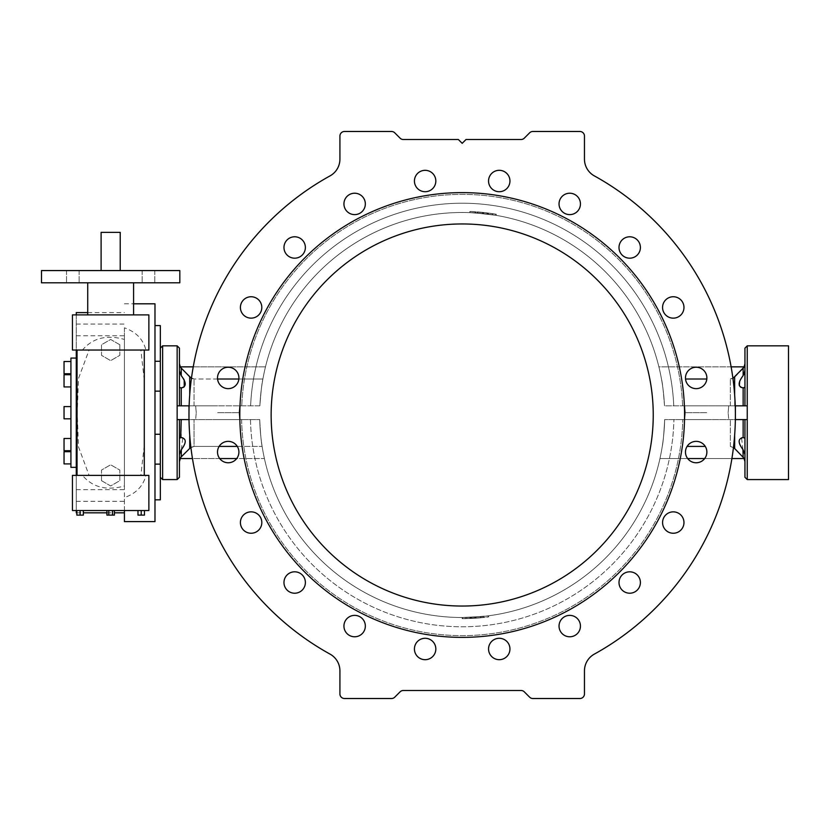 <?xml version="1.0" encoding="UTF-8"?>
<svg xmlns="http://www.w3.org/2000/svg" width="830" height="830" viewBox="0 0 830 830"><rect width="100%" height="100%" fill="white"/><g stroke="black" fill="none" stroke-linecap="round" stroke-linejoin="round"><path stroke-width="0.62" stroke-dasharray="4.15 3.11" d="M744.946 477.281L744.946 419.586L744.946 438.178L744.946 419.586L664.654 419.586L747.166 419.586M529.623 697.169A4.586 4.586 0 0 0 532.87 698.518A4.586 4.586 0 0 1 529.623 697.169L524.29 691.836A4.586 4.586 0 0 0 521.043 690.487L403.339 690.487L521.043 690.487A4.586 4.586 0 0 1 524.29 691.836L529.623 697.169A4.586 4.586 0 0 0 532.87 698.518L579.88 698.518A4.586 4.586 0 0 0 584.465 693.932L584.465 670.837A19.1 19.1 0 0 1 594.322 654.123A273.195 273.195 0 0 0 735.39 415A273.195 273.195 0 0 1 735.349 419.586L747.239 419.586L747.166 405.829M706.735 419.586L684.729 419.586L706.735 419.586M179.436 477.281L179.436 419.586L179.436 438.178L179.436 419.586L259.728 419.586L177.205 419.586M521.043 690.487L403.339 690.487A4.586 4.586 0 0 0 400.091 691.836L394.758 697.169A4.586 4.586 0 0 1 391.511 698.518L344.502 698.518A4.586 4.586 0 0 1 339.916 693.932L339.916 670.837A19.1 19.1 0 0 0 330.05 654.123A273.195 273.195 0 0 1 188.991 415A273.195 273.195 0 0 0 189.032 419.586L177.143 419.586L177.205 405.829M217.647 419.586L239.642 419.586L217.647 419.586M160.335 499.826L160.335 325.588M110.66 314.892L133.589 314.892L110.66 314.892M179.82 282.791L41.5 282.791M154.982 303.811L154.982 521.603M154.982 391.148L154.982 434.266L154.982 361.289L154.982 391.148L160.335 391.148L160.335 434.266L154.982 434.266L154.982 464.126L154.982 434.266M154.982 361.289L154.982 325.588L154.982 361.289L160.335 361.289M154.982 464.126L154.982 499.826L154.982 464.126L160.335 464.126M70.924 380.825L70.924 386.936L70.924 380.825M70.924 444.59L70.924 450.7L70.924 444.59M70.924 358.072L70.924 467.352M70.924 412.707L70.924 406.596L70.924 412.707M70.924 457.797L70.924 463.908L70.924 457.797M70.924 367.617L70.924 373.739L70.924 367.617M76.267 512.816L76.267 312.599M76.267 314.892L76.267 350.042M76.267 475.372L76.267 510.523M76.267 412.707L76.267 467.352L76.267 412.707M145.893 475.372L82.461 475.372C92.597 487.376 106.582 490.914 124.417 485.986L124.417 497.595C136.11 493.466 143.258 486.058 145.893 475.372L148.871 475.372M144.285 379.953L140.851 350.042L145.893 350.042C143.216 339.325 136.058 331.907 124.417 327.819L124.417 521.603M124.417 510.523L124.417 497.595M144.285 445.461L140.851 475.372M124.417 485.986L124.417 339.429C106.634 334.49 92.649 338.028 82.461 350.042L89.08 350.042L78.477 378.563L77.242 412.666L78.466 446.768L89.08 475.372M124.417 327.819L124.417 339.429M76.267 489.659L124.417 489.659M76.267 335.756L124.417 335.756M101.488 480.663L101.488 470.081L110.66 464.779L119.831 470.081L119.831 480.663L110.66 485.965L101.488 480.663L101.488 470.081L110.66 464.779L119.831 470.081L119.831 480.663L110.66 485.965L101.488 480.663M119.831 344.751L119.831 355.333L110.66 360.635L101.488 355.333L101.488 344.751L110.66 339.46L119.831 344.751L119.831 355.333L110.66 360.635L101.488 355.333L101.488 344.751L110.66 339.46L119.831 344.751M70.924 374.714L64.045 374.714L64.045 386.936M70.924 406.596L64.045 406.596L64.045 418.818M70.924 438.479L64.045 438.479L64.045 450.7M64.045 451.686L64.045 463.908M64.045 361.507L64.045 373.739M72.449 510.523L148.871 510.523M72.449 475.372L82.461 475.372M145.893 350.042L148.871 350.042M72.449 350.042L82.461 350.042M140.851 350.042L89.08 350.042M72.449 314.892L148.871 314.892M114.405 510.523L114.405 515.108L108.782 515.108L108.782 510.523L106.914 510.523L114.405 510.523L106.914 510.523L114.405 510.523L108.782 510.523L108.782 515.108L106.914 515.108L106.914 510.523M76.848 510.523L83.342 510.523L76.848 510.523L76.848 515.108L80.095 515.108L80.095 510.523M144.472 510.523L137.977 510.523L144.472 510.523L144.472 515.108L141.225 515.108L141.225 510.523M141.225 515.108L137.977 515.108L137.977 510.523M108.782 515.108L112.538 515.108L112.538 510.523L112.538 515.108L106.914 515.108L108.782 515.108L108.782 510.523M80.095 515.108L83.342 515.108L83.342 510.523M112.538 515.108L112.538 510.523M160.335 434.266L160.335 391.148M179.82 270.57L41.5 270.57M148.487 282.791L142.179 282.791L148.487 282.791M72.833 282.791L79.141 282.791L72.833 282.791M148.487 270.57L142.179 270.57L148.487 270.57M72.833 270.57L66.525 270.57L72.833 270.57M110.66 270.57L120.215 270.57L110.66 270.57M101.104 232.359L120.215 232.359M180.722 387.869L179.436 387.869L181.231 387.859L179.436 387.237L179.436 405.829L181.231 405.829L177.143 405.829L259.883 405.829C260.942 391.532 261.948 382.599 262.903 379.009C261.948 382.609 260.942 391.542 259.883 405.829L189.147 405.829A273.195 273.195 0 0 0 188.991 415A273.195 273.195 0 0 1 330.05 175.877A273.195 273.195 0 0 0 189.147 405.829M237.287 446.405L262.124 446.405A202.51 202.51 0 0 0 264.417 458.554L180.027 458.554L189.717 448.231L194.044 446.405L219.13 446.405M179.436 454.56L179.436 437.545L179.436 461.698L179.436 454.56L181.231 449.829L181.231 456.842M181.231 419.586L181.231 437.566L179.436 437.545L179.436 438.178L179.436 437.545L180.722 437.545M181.231 437.566L179.436 438.178M744.946 348.133L744.946 405.829L744.946 387.237L744.946 405.829L734.654 405.829L747.239 405.829L682.623 405.829L735.235 405.829A273.195 273.195 0 0 1 735.39 415A273.195 273.195 0 0 0 594.322 175.877A273.195 273.195 0 0 1 735.235 405.829M731.116 366.86L658.896 366.86A202.51 202.51 0 0 1 661.479 379.009A202.51 202.51 0 0 0 658.896 366.86L744.344 366.86L743.151 368.572L743.151 375.585L743.888 374.517M744.448 373.334L744.946 363.716L744.946 387.869L744.946 387.237L743.151 387.859L743.151 405.829M744.946 387.237L744.946 387.869L743.151 387.859M739.821 386.469L739.333 385.743M739.686 381.063L743.151 375.585M732.932 378.428L730.338 379.009L734.654 377.183L743.151 368.572M687.676 458.554L659.964 458.554A202.51 202.51 0 0 0 662.247 446.405A202.51 202.51 0 0 1 659.964 458.554L744.344 458.554L734.654 448.231L730.338 446.405L733.471 447.287M744.946 454.56L744.946 437.545L744.946 461.698L744.946 454.56L743.151 449.829L743.151 456.842M743.151 419.586L743.151 437.566L744.946 437.545L744.946 438.178L744.946 437.545L743.659 437.545M743.151 437.566L744.946 438.178M742.975 449.611L741.543 437.867M521.043 139.513A4.586 4.586 0 0 0 524.29 138.164A4.586 4.586 0 0 1 521.043 139.513L466.014 139.513L521.043 139.513L466.014 139.513L462.186 143.331L458.368 139.513L403.339 139.513A4.586 4.586 0 0 1 400.091 138.164L394.758 132.831A4.586 4.586 0 0 0 391.511 131.482L344.502 131.482A4.586 4.586 0 0 0 339.916 136.068L339.916 159.163A19.1 19.1 0 0 1 330.05 175.877A273.195 273.195 0 0 0 330.05 654.123A273.195 273.195 0 0 1 189.032 419.586M190.9 447.287L194.044 446.405L194.044 419.586L194.044 446.405L262.124 446.405C261.263 442.815 260.464 433.883 259.728 419.586C260.464 433.883 261.263 442.826 262.124 446.405A202.51 202.51 0 0 0 264.417 458.554L236.706 458.554M181.231 405.829L194.044 405.829L181.231 405.829L181.231 387.859M217.564 379.009L194.044 379.009L191.45 378.428M193.266 366.86L265.486 366.86L180.027 366.86L189.717 377.183L194.044 379.009L262.903 379.009A202.51 202.51 0 0 1 265.486 366.86A202.51 202.51 0 0 0 262.903 379.009L238.853 379.009M462.362 618.661L462.186 617.51L462.186 618.661L462.186 617.51L462.186 618.661L470.413 618.495L462.569 618.661L480.975 617.79L480.767 616.659A202.51 202.51 0 0 1 475.829 617.053L462.186 617.51L480.767 616.659A202.51 202.51 0 0 1 475.829 617.053L462.186 617.51L470.039 617.354L470.091 618.506L462.186 618.661L462.186 617.51L469.967 617.364L470.091 618.506L462.186 618.661L462.186 617.51L481.037 616.628L474.501 617.136L474.563 618.277L474.501 617.136L480.757 616.659L480.861 617.8A203.661 203.661 0 0 1 475.912 618.194L475.829 617.053L475.912 618.194A203.661 203.661 0 0 0 480.871 617.8L481.037 616.628L481.151 617.769L474.573 618.277L481.151 617.769L481.037 616.628L480.975 617.79L462.186 618.661L483.008 617.593L466.066 618.62L466.045 617.479L466.066 618.62L462.186 618.661L462.186 617.51L462.362 618.661L462.362 617.51L482.894 616.451L462.362 617.51L462.362 618.661L462.362 617.51M488.248 615.829A202.51 202.51 0 0 1 483.33 616.4L483.33 616.4A202.51 202.51 0 0 0 488.248 615.829L471.077 617.312L488.528 615.787L488.403 616.96A203.661 203.661 0 0 1 483.454 617.541L483.06 616.431L483.454 617.541A203.661 203.661 0 0 0 488.403 616.96L488.528 615.787L488.673 616.929L471.129 618.464L488.673 616.929L488.248 615.829M259.728 419.586A202.51 202.51 0 0 0 462.186 617.51A202.51 202.51 0 0 0 664.654 419.586C663.917 433.883 663.118 442.826 662.247 446.405C663.118 442.815 663.917 433.883 664.654 419.586A202.51 202.51 0 0 1 462.186 617.51A202.51 202.51 0 0 1 259.728 419.586M477.624 213.082L477.707 211.93A203.661 203.661 0 0 1 482.676 212.376L496.278 214.213L482.676 212.376A203.661 203.661 0 0 0 477.707 211.93L477.624 213.082A202.51 202.51 0 0 1 482.552 213.518L496.081 215.344L477.624 213.082A202.51 202.51 0 0 1 482.552 213.518L496.081 215.344L477.354 213.061L483.88 213.652L484.004 212.511L483.88 213.652L477.634 213.082L477.717 211.941L484.004 212.511L477.821 211.941L477.354 213.061L477.717 211.941M488.351 214.182L488.455 213.04L496.278 214.213L496.081 215.344L496.278 214.213L496.081 215.344L496.278 214.213L488.455 213.04L488.351 214.182M470.102 212.646A202.51 202.51 0 0 1 475.051 212.895L495.915 215.312L475.051 212.895A202.51 202.51 0 0 0 470.102 212.646L487.283 214.047L469.832 212.636L470.154 211.494A203.661 203.661 0 0 1 475.123 211.754L475.051 212.895L475.123 211.754A203.661 203.661 0 0 0 470.154 211.494L469.832 212.636L469.873 211.484L487.428 212.916L469.873 211.484L470.102 212.646M664.488 405.829A202.51 202.51 0 0 0 462.186 212.49A202.51 202.51 0 0 0 259.883 405.829A202.51 202.51 0 0 1 462.186 212.49A202.51 202.51 0 0 1 664.488 405.829C663.429 391.532 662.433 382.599 661.479 379.009C662.433 382.609 663.429 391.542 664.488 405.829L730.338 405.829L664.488 405.829M177.143 412.707L177.143 419.586L177.143 412.707M217.647 405.829L195.652 405.829L217.647 405.829M357.948 615.902A10.697 10.697 0 0 0 344.46 622.77A10.697 10.697 0 0 0 351.329 636.257A10.697 10.697 0 0 0 364.816 629.389A10.697 10.697 0 0 0 357.948 615.902A10.697 10.697 0 0 0 344.46 622.77A10.697 10.697 0 0 0 351.329 636.257A10.697 10.697 0 0 0 364.816 629.389A10.697 10.697 0 0 0 357.948 615.902M300.968 573.862A10.697 10.697 0 0 0 286.018 576.228A10.697 10.697 0 0 0 288.384 591.168A10.697 10.697 0 0 0 303.334 588.802A10.697 10.697 0 0 0 300.968 573.862A10.697 10.697 0 0 0 286.018 576.228A10.697 10.697 0 0 0 288.384 591.168A10.697 10.697 0 0 0 303.334 588.802A10.697 10.697 0 0 0 300.968 573.862M259.769 516.26A10.697 10.697 0 0 0 244.819 513.894A10.697 10.697 0 0 0 242.453 528.835A10.697 10.697 0 0 0 257.393 531.21A10.697 10.697 0 0 0 259.769 516.26A10.697 10.697 0 0 0 244.819 513.894A10.697 10.697 0 0 0 242.453 528.835A10.697 10.697 0 0 0 257.393 531.21A10.697 10.697 0 0 0 259.769 516.26M238.376 448.75A10.697 10.697 0 0 0 224.899 441.882A10.697 10.697 0 0 0 218.031 455.369A10.697 10.697 0 0 0 231.508 462.237A10.697 10.697 0 0 0 238.376 448.75A10.697 10.697 0 0 0 224.899 441.882A10.697 10.697 0 0 0 218.031 455.369A10.697 10.697 0 0 0 231.508 462.237A10.697 10.697 0 0 0 238.376 448.75M685.476 452.06A10.697 10.697 0 0 0 696.173 462.756A10.697 10.697 0 0 0 706.87 452.06A10.697 10.697 0 0 0 696.173 441.363A10.697 10.697 0 0 0 685.476 452.06A10.697 10.697 0 0 0 696.173 462.756A10.697 10.697 0 0 0 706.87 452.06A10.697 10.697 0 0 0 696.173 441.363A10.697 10.697 0 0 0 685.476 452.06M663.097 519.248A10.697 10.697 0 0 0 669.966 532.725A10.697 10.697 0 0 0 683.443 525.857A10.697 10.697 0 0 0 676.575 512.38A10.697 10.697 0 0 0 663.097 519.248A10.697 10.697 0 0 1 676.575 512.38A10.697 10.697 0 0 1 680.424 530.505A10.697 10.697 0 0 1 662.807 524.778A10.697 10.697 0 0 1 676.575 512.38M621.048 576.228A10.697 10.697 0 0 0 623.413 591.168A10.697 10.697 0 0 0 638.363 588.802A10.697 10.697 0 0 0 635.988 573.862A10.697 10.697 0 0 0 621.048 576.228A10.697 10.697 0 0 0 623.413 591.168A10.697 10.697 0 0 0 638.363 588.802A10.697 10.697 0 0 0 635.988 573.862A10.697 10.697 0 0 0 621.048 576.228M563.456 617.427A10.697 10.697 0 0 0 561.08 632.367A10.697 10.697 0 0 0 576.03 634.732A10.697 10.697 0 0 0 578.396 619.792A10.697 10.697 0 0 0 563.456 617.427A10.697 10.697 0 0 0 561.08 632.367A10.697 10.697 0 0 0 576.03 634.732A10.697 10.697 0 0 0 578.396 619.792A10.697 10.697 0 0 0 563.456 617.427M495.946 638.81A10.697 10.697 0 0 0 489.078 652.287A10.697 10.697 0 0 0 502.555 659.155A10.697 10.697 0 0 0 509.423 645.678A10.697 10.697 0 0 0 495.946 638.81A10.697 10.697 0 0 0 489.078 652.287A10.697 10.697 0 0 0 502.555 659.155A10.697 10.697 0 0 0 509.423 645.678A10.697 10.697 0 0 0 495.946 638.81M425.126 659.684A10.697 10.697 0 0 1 414.429 648.987A10.697 10.697 0 0 1 425.126 638.28A10.697 10.697 0 0 1 435.833 648.987A10.697 10.697 0 0 1 425.126 659.684M339.916 670.837A19.1 19.1 0 0 0 330.05 654.123A19.1 19.1 0 0 1 339.916 670.837L339.916 693.932L339.916 670.837M344.502 698.518A4.586 4.586 0 0 1 339.916 693.932A4.586 4.586 0 0 0 344.502 698.518L391.511 698.518A4.586 4.586 0 0 0 394.758 697.169A4.586 4.586 0 0 1 391.511 698.518M532.87 698.518L579.88 698.518A4.586 4.586 0 0 0 584.465 693.932L584.465 670.837A19.1 19.1 0 0 1 594.322 654.123A273.195 273.195 0 0 0 735.349 419.586M271.14 415A191.045 191.045 0 0 0 557.708 580.45A191.045 191.045 0 0 0 557.708 249.55A191.045 191.045 0 0 0 271.14 415M462.186 637.378A222.378 222.378 0 0 0 654.777 303.811A222.378 222.378 0 0 0 269.605 303.811A222.378 222.378 0 0 0 462.186 637.378A222.378 222.378 0 0 0 654.777 303.811A222.378 222.378 0 0 0 269.605 303.811A222.378 222.378 0 0 0 462.186 637.378A222.378 222.378 0 0 0 654.777 303.811A222.378 222.378 0 0 0 269.605 303.811A222.378 222.378 0 0 0 462.186 637.378M238.905 377.94A10.697 10.697 0 0 0 228.209 367.244A10.697 10.697 0 0 0 217.501 377.94A10.697 10.697 0 0 0 228.209 388.637A10.697 10.697 0 0 0 238.905 377.94A10.697 10.697 0 0 0 228.209 367.244A10.697 10.697 0 0 0 217.501 377.94A10.697 10.697 0 0 0 228.209 388.637A10.697 10.697 0 0 0 238.905 377.94M261.284 310.752A10.697 10.697 0 0 0 254.416 297.275A10.697 10.697 0 0 0 240.939 304.143A10.697 10.697 0 0 0 247.807 317.62A10.697 10.697 0 0 0 261.284 310.752A10.697 10.697 0 0 1 247.807 317.62A10.697 10.697 0 0 1 243.947 299.495A10.697 10.697 0 0 1 261.575 305.222A10.697 10.697 0 0 1 247.807 317.62M303.334 253.773A10.697 10.697 0 0 0 300.968 238.833A10.697 10.697 0 0 0 286.018 241.198A10.697 10.697 0 0 0 288.384 256.138A10.697 10.697 0 0 0 303.334 253.773A10.697 10.697 0 0 0 300.968 238.833A10.697 10.697 0 0 0 286.018 241.198A10.697 10.697 0 0 0 288.384 256.138A10.697 10.697 0 0 0 303.334 253.773M360.925 212.573A10.697 10.697 0 0 0 363.291 197.633A10.697 10.697 0 0 0 348.351 195.268A10.697 10.697 0 0 0 345.986 210.208A10.697 10.697 0 0 0 360.925 212.573A10.697 10.697 0 0 1 345.986 210.208A10.697 10.697 0 0 1 353.518 193.276A10.697 10.697 0 0 1 364.412 208.268A10.697 10.697 0 0 1 345.986 210.208M428.436 191.191A10.697 10.697 0 0 0 435.304 177.713A10.697 10.697 0 0 0 421.827 170.845A10.697 10.697 0 0 0 414.959 184.322A10.697 10.697 0 0 0 428.436 191.191A10.697 10.697 0 0 0 435.304 177.713A10.697 10.697 0 0 0 421.827 170.845A10.697 10.697 0 0 0 414.959 184.322A10.697 10.697 0 0 0 428.436 191.191M499.245 191.72A10.697 10.697 0 0 0 509.952 181.013A10.697 10.697 0 0 0 499.245 170.316A10.697 10.697 0 0 0 488.548 181.013A10.697 10.697 0 0 0 499.245 191.72A10.697 10.697 0 0 0 509.952 181.013A10.697 10.697 0 0 0 499.245 170.316A10.697 10.697 0 0 0 488.548 181.013A10.697 10.697 0 0 0 499.245 191.72M566.434 214.099A10.697 10.697 0 0 0 579.911 207.23A10.697 10.697 0 0 0 573.042 193.743A10.697 10.697 0 0 0 559.565 200.611A10.697 10.697 0 0 0 566.434 214.099A10.697 10.697 0 0 0 579.911 207.23A10.697 10.697 0 0 0 573.042 193.743A10.697 10.697 0 0 0 559.565 200.611A10.697 10.697 0 0 0 566.434 214.099M623.413 256.138A10.697 10.697 0 0 0 638.363 253.773A10.697 10.697 0 0 0 635.988 238.833A10.697 10.697 0 0 0 621.048 241.198A10.697 10.697 0 0 0 623.413 256.138A10.697 10.697 0 0 0 638.363 253.773A10.697 10.697 0 0 0 635.988 238.833A10.697 10.697 0 0 0 621.048 241.198A10.697 10.697 0 0 0 623.413 256.138M664.612 313.74A10.697 10.697 0 0 0 679.552 316.106A10.697 10.697 0 0 0 681.928 301.166A10.697 10.697 0 0 0 666.978 298.79A10.697 10.697 0 0 0 664.612 313.74A10.697 10.697 0 0 0 679.552 316.106A10.697 10.697 0 0 0 681.928 301.166A10.697 10.697 0 0 0 666.978 298.79A10.697 10.697 0 0 1 683.91 306.332A10.697 10.697 0 0 1 668.918 317.226A10.697 10.697 0 0 1 666.978 298.79M685.995 381.25A10.697 10.697 0 0 0 699.483 388.118A10.697 10.697 0 0 0 706.351 374.631A10.697 10.697 0 0 0 692.863 367.763A10.697 10.697 0 0 0 685.995 381.25A10.697 10.697 0 0 0 699.483 388.118A10.697 10.697 0 0 0 706.351 374.631A10.697 10.697 0 0 0 692.863 367.763A10.697 10.697 0 0 0 685.995 381.25M529.623 132.831A4.586 4.586 0 0 1 532.87 131.482A4.586 4.586 0 0 0 529.623 132.831L524.29 138.164L529.623 132.831A4.586 4.586 0 0 1 532.87 131.482L579.88 131.482A4.586 4.586 0 0 1 584.465 136.068L584.465 159.163A19.1 19.1 0 0 0 594.322 175.877A273.195 273.195 0 0 1 594.322 654.123A19.1 19.1 0 0 0 584.465 670.837L584.465 693.932A4.586 4.586 0 0 1 579.88 698.518M462.186 143.331L466.014 139.513L462.186 143.331L458.368 139.513L462.186 143.331M403.339 139.513L458.368 139.513L403.339 139.513A4.586 4.586 0 0 1 400.091 138.164L394.758 132.831A4.586 4.586 0 0 0 391.511 131.482L344.502 131.482A4.586 4.586 0 0 0 339.916 136.068L339.916 159.163A19.1 19.1 0 0 1 330.05 175.877A19.1 19.1 0 0 0 339.916 159.163L339.916 136.068A4.586 4.586 0 0 1 344.502 131.482M584.465 159.163A19.1 19.1 0 0 0 594.322 175.877A19.1 19.1 0 0 1 584.465 159.163L584.465 136.068L584.465 159.163M579.88 131.482A4.586 4.586 0 0 1 584.465 136.068A4.586 4.586 0 0 0 579.88 131.482L532.87 131.482M364.816 629.389A10.697 10.697 0 0 1 346.691 633.238A10.697 10.697 0 0 1 352.418 615.611A10.697 10.697 0 0 1 364.816 629.389M303.334 588.802A10.697 10.697 0 0 1 284.898 586.862A10.697 10.697 0 0 1 295.791 571.87A10.697 10.697 0 0 1 303.334 588.802M257.393 531.21A10.697 10.697 0 0 1 240.472 523.668A10.697 10.697 0 0 1 255.464 512.774A10.697 10.697 0 0 1 257.393 531.21M231.508 462.237A10.697 10.697 0 0 1 217.74 449.839A10.697 10.697 0 0 1 235.367 444.112A10.697 10.697 0 0 1 231.508 462.237M228.209 388.637A10.697 10.697 0 0 1 218.944 372.587A10.697 10.697 0 0 1 237.473 372.587A10.697 10.697 0 0 1 228.209 388.637M288.384 256.138A10.697 10.697 0 0 1 290.324 237.712A10.697 10.697 0 0 1 305.315 248.606A10.697 10.697 0 0 1 288.384 256.138M414.959 184.322A10.697 10.697 0 0 1 427.357 170.555A10.697 10.697 0 0 1 433.084 188.171A10.697 10.697 0 0 1 414.959 184.322M488.548 181.013A10.697 10.697 0 0 1 504.599 171.748A10.697 10.697 0 0 1 504.599 190.278A10.697 10.697 0 0 1 488.548 181.013M559.565 200.611A10.697 10.697 0 0 1 577.69 196.762A10.697 10.697 0 0 1 571.963 214.389A10.697 10.697 0 0 1 559.565 200.611M621.048 241.198A10.697 10.697 0 0 1 639.474 243.138A10.697 10.697 0 0 1 628.58 258.13A10.697 10.697 0 0 1 621.048 241.198M692.863 367.763A10.697 10.697 0 0 1 706.641 380.161A10.697 10.697 0 0 1 689.014 385.888A10.697 10.697 0 0 1 692.863 367.763M696.173 441.363A10.697 10.697 0 0 1 705.438 457.413A10.697 10.697 0 0 1 686.908 457.413A10.697 10.697 0 0 1 696.173 441.363M635.988 573.862A10.697 10.697 0 0 1 634.058 592.288A10.697 10.697 0 0 1 619.066 581.394A10.697 10.697 0 0 1 635.988 573.862M578.396 619.792A10.697 10.697 0 0 1 570.853 636.724A10.697 10.697 0 0 1 559.97 621.732A10.697 10.697 0 0 1 578.396 619.792M509.423 645.678A10.697 10.697 0 0 1 497.025 659.445A10.697 10.697 0 0 1 491.298 641.829A10.697 10.697 0 0 1 509.423 645.678M435.833 648.987A10.697 10.697 0 0 1 419.783 658.252A10.697 10.697 0 0 1 419.783 639.723A10.697 10.697 0 0 1 435.833 648.987M403.339 690.487A4.586 4.586 0 0 0 400.091 691.836L394.758 697.169M394.758 132.831A4.586 4.586 0 0 0 391.511 131.482M188.991 419.586L188.991 405.829M181.365 449.653L182.828 437.867M179.436 348.133L179.436 405.829M183.472 378.729L181.231 375.585L179.436 370.854L179.436 363.716L179.436 387.869M705.251 446.405L687.095 446.405M734.654 377.183L734.654 405.829L730.338 405.829L734.654 405.829L734.654 395.028M685.528 379.009L706.818 379.009M747.239 412.707L747.239 419.586L747.239 412.707M706.735 405.829L684.729 405.829L706.735 405.829M735.39 419.586L735.39 405.829M788.5 479.574L788.5 345.84M743.659 387.869L744.946 387.869L744.946 370.854M704.67 458.554L731.894 458.554M219.711 458.554L192.487 458.554M475.632 618.215L475.559 617.074M462.186 618.661L462.186 617.51M481.151 617.769L481.037 616.628M475.829 618.205L471.181 618.464L475.829 618.205L475.756 617.053L471.129 617.312L475.756 617.053L475.829 618.205M471.181 618.464L471.129 617.312M475.403 211.775L475.32 212.916L475.403 211.775M477.437 211.909L477.354 213.061M496.278 214.213L496.081 215.344L496.278 214.213L496.081 215.344L496.278 214.213L492.449 213.601L492.273 214.731L492.449 213.601L496.278 214.213L496.081 215.344M482.946 212.407L482.832 213.538M482.749 212.387L487.376 212.905L482.749 212.387L482.624 213.518L487.241 214.047L482.624 213.518L482.749 212.387M487.376 212.905L487.283 214.047M217.647 412.707L239.04 412.707L217.647 412.707M706.735 412.707L685.331 412.707L706.735 412.707M76.267 501.33L124.417 501.33M76.267 324.084L124.417 324.084M734.654 434.972L734.654 448.231M189.717 434.972L189.717 448.231M189.717 377.183L189.717 395.028M194.044 405.829L194.044 379.009L194.044 405.829M250.463 419.586A211.775 211.775 0 0 0 462.186 626.775A211.775 211.775 0 0 0 673.908 419.586A211.775 211.775 0 0 1 462.186 626.775A211.775 211.775 0 0 1 250.463 419.586M241.603 419.586A220.624 220.624 0 0 0 462.186 635.624A220.624 220.624 0 0 0 682.768 419.586A220.624 220.624 0 0 1 462.186 635.624A220.624 220.624 0 0 1 241.603 419.586M673.763 405.829A211.775 211.775 0 0 0 462.186 203.226A211.775 211.775 0 0 0 250.619 405.829A211.775 211.775 0 0 1 462.186 203.226A211.775 211.775 0 0 1 673.763 405.829M682.623 405.829A220.624 220.624 0 0 0 462.186 194.376A220.624 220.624 0 0 0 241.748 405.829A220.624 220.624 0 0 1 462.186 194.376A220.624 220.624 0 0 1 682.623 405.829M177.143 419.586L177.143 479.574M162.628 345.84L162.628 479.574M177.143 345.84L177.143 405.829M181.231 368.572L181.231 375.585M730.338 446.405L730.338 419.586L730.338 446.405M730.338 405.829L730.338 379.009L730.338 405.829M747.239 419.586L747.239 479.574M747.239 345.84L747.239 405.829M483.174 617.572L483.06 616.431L483.174 617.572M483.008 617.593L482.894 616.451L483.008 617.593M488.673 616.929L488.528 615.787L488.673 616.929M488.507 616.949L488.351 615.818L488.507 616.949M471.129 618.464L471.077 617.312L471.129 618.464M474.947 618.257L474.885 617.115M480.767 617.811L480.663 616.669M480.975 617.79L480.871 616.649L480.975 617.79M462.569 618.661L462.569 617.51M462.32 618.661L462.32 617.51M462.611 618.661L462.611 617.51M470.008 618.506L469.967 617.364M470.413 618.495L470.371 617.344M475.486 618.226L475.414 617.084M475.248 618.236L475.175 617.095M465.889 618.62L465.869 617.479L465.889 618.62M466.066 618.62L466.045 617.479M480.871 617.8L480.767 616.659M471.565 618.443L471.502 617.302L471.565 618.443M475.569 211.785L475.497 212.926L475.569 211.785M496.101 214.182L495.915 215.312M469.873 211.484L469.832 212.636L469.873 211.484M470.039 211.494L469.998 212.636L470.039 211.494M482.676 212.376L482.552 213.518L482.676 212.376M483.62 212.47L483.506 213.611M477.821 211.941L477.727 213.082M477.603 211.93L477.52 213.071L477.603 211.93M495.707 215.281L495.894 214.15L495.666 215.271M496.143 214.192L495.956 215.323M488.538 213.051L488.393 214.192M488.133 212.999L487.988 214.14M483.091 212.418L482.977 213.559M483.33 212.439L483.205 213.58M492.615 213.632L492.449 214.763L492.615 213.632M492.449 213.601L492.273 214.731M487.002 212.864L486.857 213.995L487.002 212.864M124.417 303.811L133.589 303.811M76.848 512.816L83.342 512.816M106.914 512.816L114.405 512.816M87.731 312.599L124.417 312.599M470.911 617.323L470.963 618.464M470.174 617.354L470.216 618.495M475.922 617.043L476.005 618.184M487.449 214.067L487.594 212.937M488.185 214.161L488.331 213.03M482.458 213.507L482.572 212.366M66.525 270.57L66.525 282.791L66.525 270.57M79.141 270.57L79.141 282.791L79.141 270.57M142.179 270.57L142.179 282.791L142.179 270.57M154.795 270.57L154.795 282.791L154.795 270.57M239.04 412.707L239.642 405.829L239.04 412.707L239.642 419.586L239.04 412.707M196.254 412.707L195.652 405.829L196.254 412.707L195.652 419.586L196.254 412.707M728.128 412.707L728.73 405.829L728.128 412.707L728.73 419.586L728.128 412.707M685.331 412.707L684.729 405.829L685.331 412.707L684.729 419.586L685.331 412.707"/><path stroke-width="1.25" d="M735.39 419.586L735.39 405.829L747.239 405.829L747.239 345.84L744.946 348.133L744.946 405.829L747.239 405.829L747.239 419.586L744.946 419.586L744.946 477.281L747.239 479.574L747.239 419.586L735.349 419.586M188.991 419.586L188.991 405.829L177.143 405.829L177.143 419.586L179.436 419.586L179.436 477.281L177.143 479.574L177.143 419.586L189.032 419.586M154.982 325.588L160.335 325.588L160.335 499.826L154.982 499.826M124.417 510.523L124.417 521.603L154.982 521.603L154.982 303.811L133.589 303.811M76.267 467.352L70.924 467.352L70.924 358.072L76.267 358.072M87.731 312.599L76.267 312.599L76.267 314.892M76.267 350.042L76.267 475.372M76.267 510.523L76.267 512.816L76.848 512.816M144.285 350.042L144.285 475.372M64.045 386.936L70.924 386.936L64.045 386.936L64.045 374.714L70.924 374.714M64.045 418.818L70.924 418.818L64.045 418.818L64.045 406.596L70.924 406.596M64.045 450.7L70.924 450.7L64.045 450.7L64.045 438.479L70.924 438.479M70.924 463.908L64.045 463.908L64.045 451.686L70.924 451.686M70.924 373.739L64.045 373.739L64.045 361.507L70.924 361.507M110.66 510.523L72.449 510.523L72.449 475.372L148.871 475.372L148.871 510.523L110.66 510.523M148.871 350.042L72.449 350.042L72.449 314.892L148.871 314.892L148.871 350.042M137.977 510.523L137.977 515.108L144.472 515.108L144.472 510.523M141.225 515.108L141.225 510.523M106.914 510.523L106.914 515.108L112.538 515.108L112.538 510.523M112.538 515.108L114.405 515.108L114.405 510.523M108.782 515.108L108.782 510.523M80.095 510.523L80.095 515.108L76.848 515.108L76.848 510.523M80.095 515.108L83.342 515.108L83.342 510.523M160.335 434.266L154.982 434.266M160.335 391.148L154.982 391.148M160.335 464.126L154.982 464.126M160.335 361.289L154.982 361.289M41.5 282.791L179.82 282.791L179.82 270.57L41.5 270.57L41.5 282.791M120.215 270.57L120.215 232.359L101.104 232.359L101.104 270.57M160.335 477.281L162.628 479.574L162.628 345.84L177.143 345.84L177.143 405.829L179.436 405.829L179.436 387.237L180.712 387.869M179.436 438.178L181.231 437.566C186.553 438.624 186.553 442.712 181.231 449.829L179.436 454.56M192.487 458.554L180.027 458.554L181.168 456.915M744.946 370.854L743.151 375.585C737.818 382.703 737.818 386.79 743.151 387.859L743.67 387.869M743.151 405.829L743.151 387.859L744.946 387.237M731.116 366.86L744.344 366.86L732.932 378.428M743.888 374.517L744.448 373.334M743.151 387.859L741.657 387.589M741.387 387.496L740.287 386.894M739.333 385.743L739.686 381.063M733.471 447.287L744.344 458.554L731.894 458.554M741.543 437.867L743.151 437.566C737.818 438.624 737.818 442.712 743.151 449.829L744.946 454.56M743.151 456.842L742.975 449.611M744.946 438.178L743.151 437.566L743.151 419.586M521.043 139.513A4.586 4.586 0 0 0 524.29 138.164A4.586 4.586 0 0 1 521.043 139.513L466.014 139.513L462.186 143.331L458.368 139.513L403.339 139.513A4.586 4.586 0 0 1 400.091 138.164L394.758 132.831A4.586 4.586 0 0 0 391.511 131.482L344.502 131.482A4.586 4.586 0 0 0 339.916 136.068L339.916 159.163A19.1 19.1 0 0 1 330.05 175.877A273.195 273.195 0 0 0 330.05 654.123A19.1 19.1 0 0 1 339.916 670.837L339.916 693.932A4.586 4.586 0 0 0 344.502 698.518L391.511 698.518L344.502 698.518M181.365 449.653L181.231 456.842L190.9 447.287M219.13 446.405L237.287 446.405M179.436 387.869L179.436 370.854L181.231 375.585C186.553 382.703 186.553 386.79 181.231 387.859L182.725 387.589M191.45 378.428L180.027 366.86L193.266 366.86M238.853 379.009L217.564 379.009M663.097 519.248A10.697 10.697 0 0 0 669.966 532.725A10.697 10.697 0 0 0 683.443 525.857A10.697 10.697 0 0 0 676.575 512.38A10.697 10.697 0 0 1 680.424 530.505A10.697 10.697 0 0 1 662.807 524.778A10.697 10.697 0 0 1 676.575 512.38M425.126 638.28A10.697 10.697 0 0 0 414.429 648.987A10.697 10.697 0 0 0 425.126 659.684A10.697 10.697 0 0 0 435.833 648.987A10.697 10.697 0 0 0 425.126 638.28M521.043 690.487A4.586 4.586 0 0 1 524.29 691.836A4.586 4.586 0 0 0 521.043 690.487L403.339 690.487A4.586 4.586 0 0 0 400.091 691.836L394.758 697.169A4.586 4.586 0 0 1 391.511 698.518M529.623 697.169L524.29 691.836L529.623 697.169A4.586 4.586 0 0 0 532.87 698.518L579.88 698.518A4.586 4.586 0 0 0 584.465 693.932L584.465 670.837A19.1 19.1 0 0 1 594.322 654.123A273.195 273.195 0 0 0 594.322 175.877A19.1 19.1 0 0 1 584.465 159.163L584.465 136.068A4.586 4.586 0 0 0 579.88 131.482L532.87 131.482L579.88 131.482M653.241 415A191.045 191.045 0 0 0 462.186 223.955A191.045 191.045 0 0 0 271.14 415A191.045 191.045 0 0 0 462.186 606.045A191.045 191.045 0 0 0 653.241 415M462.186 637.378A222.378 222.378 0 0 0 654.777 303.811A222.378 222.378 0 0 0 269.605 303.811A222.378 222.378 0 0 0 462.186 637.378M364.816 629.389A10.697 10.697 0 0 1 346.691 633.238A10.697 10.697 0 0 1 352.418 615.611A10.697 10.697 0 0 1 364.816 629.389M303.334 588.802A10.697 10.697 0 0 1 284.898 586.862A10.697 10.697 0 0 1 295.791 571.87A10.697 10.697 0 0 1 303.334 588.802M257.393 531.21A10.697 10.697 0 0 1 240.472 523.668A10.697 10.697 0 0 1 255.464 512.774A10.697 10.697 0 0 1 257.393 531.21M231.508 462.237A10.697 10.697 0 0 1 217.74 449.839A10.697 10.697 0 0 1 235.367 444.112A10.697 10.697 0 0 1 231.508 462.237M228.209 388.637A10.697 10.697 0 0 1 218.944 372.587A10.697 10.697 0 0 1 237.473 372.587A10.697 10.697 0 0 1 228.209 388.637M247.807 317.62A10.697 10.697 0 0 1 243.947 299.495A10.697 10.697 0 0 1 261.575 305.222A10.697 10.697 0 0 1 247.807 317.62A10.697 10.697 0 0 1 240.939 304.143A10.697 10.697 0 0 1 254.416 297.275A10.697 10.697 0 0 1 261.284 310.752M288.384 256.138A10.697 10.697 0 0 1 290.324 237.712A10.697 10.697 0 0 1 305.315 248.606A10.697 10.697 0 0 1 288.384 256.138M345.986 210.208A10.697 10.697 0 0 1 353.518 193.276A10.697 10.697 0 0 1 364.412 208.268A10.697 10.697 0 0 1 345.986 210.208A10.697 10.697 0 0 1 348.351 195.268A10.697 10.697 0 0 1 363.291 197.633A10.697 10.697 0 0 1 360.925 212.573M414.959 184.322A10.697 10.697 0 0 1 427.357 170.555A10.697 10.697 0 0 1 433.084 188.171A10.697 10.697 0 0 1 414.959 184.322M488.548 181.013A10.697 10.697 0 0 1 504.599 171.748A10.697 10.697 0 0 1 504.599 190.278A10.697 10.697 0 0 1 488.548 181.013M559.565 200.611A10.697 10.697 0 0 1 577.69 196.762A10.697 10.697 0 0 1 571.963 214.389A10.697 10.697 0 0 1 559.565 200.611M621.048 241.198A10.697 10.697 0 0 1 639.474 243.138A10.697 10.697 0 0 1 628.58 258.13A10.697 10.697 0 0 1 621.048 241.198M666.978 298.79A10.697 10.697 0 0 1 683.91 306.332A10.697 10.697 0 0 1 668.918 317.226A10.697 10.697 0 0 1 666.978 298.79A10.697 10.697 0 0 0 664.612 313.74M692.863 367.763A10.697 10.697 0 0 1 706.641 380.161A10.697 10.697 0 0 1 689.014 385.888A10.697 10.697 0 0 1 692.863 367.763M696.173 441.363A10.697 10.697 0 0 1 705.438 457.413A10.697 10.697 0 0 1 686.908 457.413A10.697 10.697 0 0 1 696.173 441.363M635.988 573.862A10.697 10.697 0 0 1 634.058 592.288A10.697 10.697 0 0 1 619.066 581.394A10.697 10.697 0 0 1 635.988 573.862M578.396 619.792A10.697 10.697 0 0 1 570.853 636.724A10.697 10.697 0 0 1 559.97 621.732A10.697 10.697 0 0 1 578.396 619.792M509.423 645.678A10.697 10.697 0 0 1 497.025 659.445A10.697 10.697 0 0 1 491.298 641.829A10.697 10.697 0 0 1 509.423 645.678M414.429 648.987A10.697 10.697 0 0 0 430.48 658.252A10.697 10.697 0 0 0 430.48 639.723A10.697 10.697 0 0 0 414.429 648.987M403.339 690.487A4.586 4.586 0 0 0 400.091 691.836L394.758 697.169M532.87 698.518L579.88 698.518M529.623 132.831L524.29 138.164L529.623 132.831A4.586 4.586 0 0 1 532.87 131.482M403.339 139.513A4.586 4.586 0 0 1 400.091 138.164L394.758 132.831M391.511 131.482L344.502 131.482M180.722 437.545L181.231 419.586M182.828 437.867L181.231 437.566M179.436 405.829L179.436 348.133L177.143 345.84M182.994 387.496L184.094 386.894M184.26 386.759L184.167 379.964M184.104 379.839L183.472 378.729M687.095 446.405L705.251 446.405M706.818 379.009L685.528 379.009M747.239 345.84L788.5 345.84L788.5 479.574L747.239 479.574M687.676 458.554L704.67 458.554M236.706 458.554L219.711 458.554M181.231 405.829L181.231 387.859M743.151 375.585L743.151 368.572M734.654 395.028L734.654 377.183M734.654 448.231L734.654 434.972M189.717 448.231L189.717 434.972M181.231 375.585L181.231 368.572M189.717 395.028L189.717 377.183M133.589 314.892L133.589 282.791M87.731 314.892L87.731 282.791M83.342 512.816L106.914 512.816M114.405 512.816L124.417 512.816M77.034 350.042L77.034 475.372M180.307 458.554L179.436 461.698M744.074 366.86L744.946 363.716M744.074 458.554L744.946 461.698M162.628 345.84L160.335 348.133M162.628 479.574L177.143 479.574M180.307 366.86L179.436 363.716"/></g></svg>
